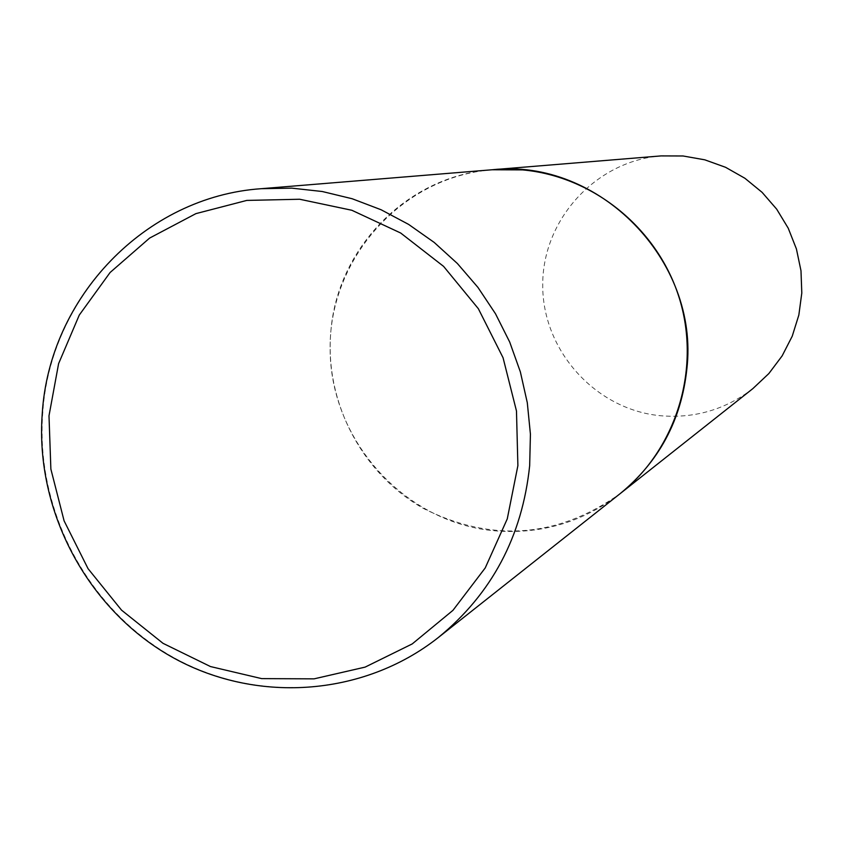 <?xml version="1.0" encoding="UTF-8"?>
<svg xmlns="http://www.w3.org/2000/svg" width="844" height="844" viewBox="0 0 844 844"><rect width="100%" height="100%" fill="white"/><g stroke="black" fill="none" stroke-linecap="round" stroke-linejoin="round"><path stroke-width="0.63" stroke-dasharray="4.22 3.17" d="M492.157 169.76C407.452 175.489 336.176 248.727 330.711 333.369C325.109 403.527 362.762 474.423 424.004 508.763C492.337 542.745 557.652 537.755 619.95 493.793C581.959 522.837 539.274 535.085 491.873 530.559C402.588 521.128 329.93 438.933 330.12 348.551C329.329 258.169 402.05 176.776 492.157 169.76M752.837 388.63C725.291 409.699 694.317 418.719 659.913 415.67C595.062 409.298 542.281 350.154 542.724 284.892C542.46 219.64 595.737 160.961 661.052 155.908M261.366 188.687C145.516 196.557 49.363 297.542 42.685 413.919C35.712 510.42 87.312 608.07 170.847 655.988C254.36 703.833 362.857 697.133 438.363 637.494"/><path stroke-width="1.27" d="M686.847 369.113C699.634 260.406 598.639 157.796 492.157 169.76L522.52 169.897C594.007 176.301 658.731 229.42 679.779 299.673C700.9 369.904 676.065 449.493 619.95 493.793C659.006 461.805 681.308 420.238 686.847 369.113M261.366 188.687L661.052 155.908L683.049 155.982L704.782 159.822L725.597 167.312L744.893 178.263L762.09 192.337L776.68 209.154L788.233 228.207L796.419 248.948L800.988 270.755L801.8 293.005L798.846 315.034L792.231 336.197L782.135 355.894L768.873 373.533L752.837 388.63L438.363 637.494C491.809 593.743 522.246 536.457 529.673 465.635L530.422 434.175L527.3 402.746L520.358 371.877L509.702 342.052L495.491 313.757L477.968 287.435L457.406 263.528L434.154 242.397L408.591 224.388L381.119 209.766L352.191 198.751L322.271 191.514L291.834 188.149L261.366 188.687C145.39 196.547 48.931 297.626 42.221 414.13M517.889 465.656L516.475 410.986L503.056 357.74L478.337 308.682L443.596 266.387L400.678 233.018L351.853 210.272L299.652 199.247L246.786 200.418L195.924 213.627L149.61 238.082L110.1 272.496L79.283 315.055L58.605 363.637L48.994 415.828L50.872 469.095L64.102 520.864L88.04 568.656L121.547 610.149L163.019 643.328L210.483 666.56L261.672 678.618L314.073 678.85L365.114 667.119L412.22 643.93L452.964 610.328L485.226 567.938L507.265 518.891L517.889 465.656M42.2 414.362C35.29 510.884 86.974 608.461 170.593 656.263C254.192 704.012 362.804 697.186 438.363 637.494"/></g></svg>
